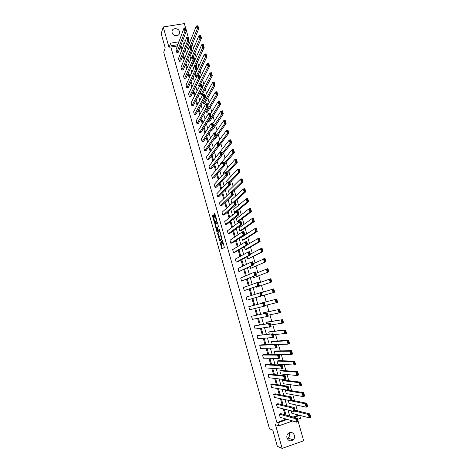 <?xml version="1.0" encoding="UTF-8"?>
<svg xmlns="http://www.w3.org/2000/svg" width="472" height="472" viewBox="0 0 472 472"><rect width="100%" height="100%" fill="white"/><g stroke="black" fill="none" stroke-linecap="round" stroke-linejoin="round"><path stroke-width="0.71" d="M219.887 241.983L221.917 249.027L224.33 247.428L222.56 240.567L222.489 243.8L221.108 241.115L221.25 244.655L219.887 241.983M179.448 31.571L179.561 32.916C179.313 36.668 173.017 36.539 172.138 32.757L172.02 31.453C172.227 27.665 178.563 27.777 179.448 31.571M289.094 432.771L289.395 433.544C289.808 435.302 289.395 436.801 288.144 438.034L287.241 438.635M294.428 435.326C294.852 437.125 294.428 438.653 293.159 439.916C290.445 441.615 288.386 440.954 286.976 437.939C286.563 436.199 286.952 434.7 288.15 433.443C290.876 431.626 292.97 432.252 294.428 435.326M185.537 27.748L184.351 23.6L163.235 26.957L161.194 33.648L165.2 47.867L163.719 52.321L269.506 428.841L272.751 430.027L277.335 446.317L282.138 448.4L303.685 440.759L298.215 421.643M213.373 215.297L213.084 214.843L212.459 215.421L212.494 216.105L214.666 223.268L216.961 221.285L216.931 220.595L214.719 213.326L213.946 214.046L213.981 214.736L215.014 218.082L215.657 217.757L216.335 220.825L214.648 222.117L213.373 215.297M292.728 421L278.728 425.815L275.459 424.717L282.138 448.4M278.728 425.815L277.902 422.888L287.218 419.384M177.401 45.961L170.858 47.064L276.934 422.576L277.902 422.888M170.858 47.064L171.312 45.754L170.587 43.182L178.941 41.796M163.235 26.957L169.059 47.613L170.587 43.182M217.445 233.133L219.663 241.027L222.041 239.31L220.082 231.776L219.787 231.298L217.445 233.133L218.017 232.991L218.967 236.926M216.872 231.663L214.949 224.265L217.25 222.3L217.539 222.766L218.394 226.377L217.45 227.156L217.48 227.834L218.247 230.23L219.309 229.445L219.539 230.253L217.161 232.135L216.872 231.663L217.445 231.522L217.309 231.032M190.841 59.201L190.063 56.487L199.06 35.341L200.594 35.087L201.461 38.084L199.927 38.338L192.192 56.227M198.039 75.142L206.872 56.846L205.338 57.112L195.886 76.889L196.83 76.718M195.886 76.889L195.078 74.063L204.464 54.097L205.998 53.832L206.872 56.846L205.839 54.009L205.226 54.115L205.833 56.233L206.447 56.121M200.936 94.589L202.376 94.311L212.317 75.738L210.777 76.016L200.936 94.589L200.264 92.217M206.022 112.401L207.462 112.112L217.798 94.754L216.264 95.049L206.022 112.401L205.644 111.085M211.137 130.325L212.577 130.024L223.321 113.894L221.781 114.206L211.067 130.077M217.315 148.137L228.879 133.169L227.339 133.493L219.037 144.65M220.813 164.232L220.63 163.589L232.029 149.789L233.575 149.453L234.472 152.574L232.932 152.91L224.324 163.117M226.383 183.744L225.84 181.838L237.658 169.318L239.198 168.97L240.106 172.109L238.561 172.457L229.64 181.702M234.72 201.603L245.776 191.774L244.23 192.139L232.389 203.037M231.923 203.149L231.079 200.199L243.322 188.977L244.862 188.611L245.776 191.774L244.756 189.001L244.136 189.142L244.779 191.361L245.393 191.213M237.198 221.645L238.649 221.285L251.487 211.574L249.942 211.957L237.198 221.645L236.354 218.678L249.021 208.772L250.567 208.394L251.487 211.574L250.467 208.807L249.847 208.96L250.49 211.19L251.11 211.043M242.514 240.26L243.965 239.888L257.234 231.516L255.688 231.911L242.514 240.26L241.658 237.268L254.762 228.702L256.314 228.312L257.234 231.516L256.219 228.755L255.6 228.914L256.249 231.162L256.868 231.003M247.859 258.998L263.022 251.588L261.476 252.001L247.859 258.998L247.198 256.674M253.24 277.849L268.851 271.801L253.24 277.849L252.898 276.645M258.656 296.829L274.722 292.156L258.638 296.752M263.488 313.75L263.234 312.859L264.686 312.434L279.684 309.355L280.633 312.653L267.836 315.225M269.3 334.111L268.715 332.058L270.167 331.621L285.625 329.969L286.581 333.285L273.435 334.801M275.117 354.496L274.232 351.386L275.683 350.938L291.613 350.731L292.575 354.071L291.017 354.56L275.117 354.496M280.675 373.971L279.784 370.844L281.241 370.378L297.637 371.635L298.611 374.998L297.053 375.5L280.675 373.971M285.371 390.427L302.151 393.206L303.708 392.686L304.688 396.073L303.13 396.592L286.268 393.577L285.371 390.427L286.628 390.008M294.776 411.071L308.263 414.422L309.821 413.885L310.806 417.295L309.248 417.832L291.902 413.307L291.2 410.846M293.112 417.036L298.646 415.065M297.437 410.858L295.732 404.887M294.552 400.775L292.823 394.751M291.672 390.733L289.932 384.639M288.805 380.715L287.041 374.567M285.949 370.738L284.168 364.526M283.1 360.791L281.3 354.519M280.256 350.879L278.445 344.548M277.43 340.996L275.601 334.607M274.61 331.149L272.763 324.701M271.795 321.332L269.931 314.83M268.993 311.549L267.117 304.989M266.202 301.797L264.308 295.189M263.405 292.044L261.529 285.495M260.609 282.28L258.762 275.831M257.818 272.545L256.001 266.196M255.045 262.845L253.252 256.591M252.272 253.175L250.508 247.021M249.511 243.54L247.776 237.481M246.762 233.935L245.056 227.976M244.018 224.359L242.337 218.495M241.286 214.819L239.634 209.049M238.561 205.308L236.938 199.632M235.847 195.827L234.248 190.245M233.138 186.381L231.569 180.888M230.442 176.959L228.896 171.566M227.752 167.572L226.235 162.268M225.073 158.214L223.58 153.005M222.4 148.886L220.931 143.765M219.74 139.588L218.294 134.561M217.085 130.325L215.669 125.387M214.435 121.086L213.049 116.236M211.798 111.876L210.435 107.12M209.173 102.701L207.833 98.028M206.547 93.55L205.237 88.966M203.939 84.429L202.647 79.939M201.332 75.343L200.069 70.936M198.736 66.281L197.502 61.956M196.151 57.248L194.936 53.011M193.573 48.244L192.381 44.091M189.083 43.996L187.484 44.268M290.64 400.775L305.201 403.796L306.759 403.265L307.738 406.663L306.18 407.194L289.082 403.424L288.185 400.291M283.465 383.76L282.569 380.615L284.032 380.143L300.67 382.143L301.643 385.518L300.086 386.031L283.465 383.76M277.89 364.219L276.999 361.098L278.456 360.643L294.622 361.163L295.584 364.514L294.032 365.009L277.89 364.219M272.22 344.348L271.465 341.71L272.922 341.262L288.61 340.33L289.572 343.663L288.02 344.141L276.25 344.643M266.385 323.916L265.966 322.441L267.423 322.01L282.645 319.644L283.601 322.948L270.627 324.996M260.597 303.62L260.503 303.301L261.96 302.882L276.722 299.1L277.672 302.387L265.046 305.484M255.948 287.324L271.783 281.961L255.948 287.324L255.759 286.681M250.549 268.409L265.931 261.677L250.549 268.409L250.042 266.639M245.18 249.617L246.632 249.234L260.125 241.534L258.573 241.935L245.18 249.617L244.36 246.738M239.853 230.938L241.304 230.572L254.355 221.527L252.809 221.917L239.853 230.938L239.003 227.958L251.889 218.719L253.434 218.335L254.355 221.527L253.34 218.766L252.721 218.919L253.364 221.161L253.983 221.002M234.554 212.382L236.006 212.028L248.626 201.656L247.08 202.034L234.554 212.382L233.711 209.42L246.166 198.859L247.712 198.488L248.626 201.656L247.605 198.889L246.992 199.036L247.629 201.261L248.248 201.107M229.18 193.555L228.454 191.001L240.484 179.13L242.03 178.776L242.938 181.927L241.393 182.28L231.587 191.738M223.592 173.973L223.232 172.699L234.838 159.536L236.383 159.194L237.286 162.321L235.74 162.669L226.973 172.398M218.04 154.521L229.233 140.072L230.773 139.747L231.669 142.857L230.13 143.187L221.675 153.872M214.046 139.252L215.149 139.022L226.094 123.516L224.554 123.835L216.412 135.464M208.577 121.345L210.016 121.056L220.554 104.306L219.02 104.613L208.577 121.345L208.353 120.566M203.473 103.48L204.913 103.203L215.055 85.225L213.515 85.515L203.473 103.48L202.948 101.633M198.405 85.727L199.845 85.456L209.586 66.275L208.052 66.552L198.405 85.727L197.597 82.889L207.178 63.525L208.718 63.248L209.586 66.275L208.559 63.443L207.945 63.555L208.553 65.673L209.167 65.561M195.856 65.537L204.158 47.448L202.624 47.707L193.373 68.08L193.785 68.003M193.373 68.08L192.57 65.26L201.762 44.704L203.29 44.445L204.158 47.448L203.125 44.61L202.512 44.71L203.119 46.816L203.733 46.716M188.169 49.843L187.567 47.743L196.376 26.007L197.904 25.759L198.765 28.745L197.237 28.993L189.945 46.704M298.664 415.136L299.72 415.413L300.552 418.31L297.614 419.319M188.222 37.129L186.422 30.833M294.144 417.325L299.72 415.413M184.316 43.577L183.614 43.695L183.891 44.669M185.319 49.678L186.517 53.879M187.927 58.823L189.148 63.118M190.54 68.003L191.791 72.387M193.16 77.207L194.44 81.691M195.792 86.447L197.095 91.025M198.435 95.716L199.762 100.383M201.084 105.014L202.441 109.781M203.739 114.342L205.125 119.204M206.406 123.699L207.822 128.661M209.084 133.086L210.524 138.143M211.763 142.509L213.232 147.665M214.459 151.96L215.958 157.211M217.161 161.442L218.683 166.793M219.869 170.952L221.427 176.41M222.589 180.499L224.17 186.056M225.315 190.074L226.932 195.732M228.053 199.68L229.699 205.444M230.802 209.32L232.472 215.185M233.557 218.996L235.257 224.961M236.325 228.696L238.053 234.767M239.097 238.437L240.856 244.608M241.882 248.201L243.67 254.485M244.673 258.007L246.49 264.391M247.475 267.842L249.322 274.332M250.284 277.707L252.166 284.309M253.104 287.607L255.016 294.316M255.936 297.543L257.865 304.31M258.798 307.585L260.709 314.305M261.671 317.674L263.571 324.329M264.556 327.798L266.432 334.388M267.453 337.958L269.311 344.477M270.356 348.147L272.197 354.608M273.27 358.372L275.087 364.767M276.191 368.638L277.996 374.963M279.123 378.933L280.911 385.193M282.067 389.27L283.837 395.459M285.023 399.637L286.769 405.761M287.991 410.044L289.714 416.097M189.614 42.692L188.009 42.958M182.475 41.206L185.425 40.716M189.13 40.102L190.776 39.825M177.885 44.657L171.312 45.754M285.997 415.071L284.297 409.118M283.106 404.905L281.389 398.881M280.22 394.775L278.492 388.686M277.353 384.68L275.601 378.52M274.492 374.615L272.722 368.396M271.636 364.585L269.848 358.301M268.798 354.59L266.993 348.236M265.966 344.631L264.137 338.212M263.14 334.701L261.299 328.217M260.326 324.807L258.467 318.258M257.523 314.942L255.641 308.334M254.727 305.113L252.833 298.452M251.93 295.277L250.054 288.675M249.127 285.424L247.281 278.928M246.337 275.607L244.52 269.217M243.558 265.825L241.77 259.541M240.785 256.072L239.027 249.894M238.018 246.355L236.295 240.277M235.268 236.667L233.569 230.69M232.519 227.014L230.849 221.138M229.787 217.391L228.141 211.615M227.056 207.798L225.445 202.128M224.342 198.24L222.755 192.665M221.628 188.706L220.076 183.236M218.931 179.212L217.403 173.838M216.235 169.743L214.736 164.474M213.556 160.309L212.081 155.135M210.878 150.904L209.438 145.824M208.217 141.529L206.801 136.55M205.556 132.19L204.169 127.304M202.913 122.873L201.55 118.083M200.27 113.593L198.936 108.896M197.638 104.336L196.334 99.74M195.019 95.114L193.738 90.606M192.405 85.922L191.148 81.508M189.797 76.759L188.57 72.434M187.201 67.626L185.998 63.395M184.611 58.516L183.437 54.38M182.033 49.442L180.882 45.395M276.934 422.576L286.215 419.089M284.994 414.799L283.306 408.87M282.12 404.675L280.415 398.681M279.253 394.592L277.53 388.527M276.397 384.538L274.651 378.414M273.548 374.52L271.789 368.325M270.71 364.537L268.934 358.277M267.884 354.59L266.084 348.259M265.063 344.672L263.246 338.282M262.255 334.784L260.42 328.329M259.452 324.931L257.606 318.417M256.662 315.113L254.797 308.535M253.883 305.325L252.001 298.693M251.098 295.531L249.234 288.958M248.313 285.725L246.478 279.259M245.534 275.949L243.729 269.589M242.767 266.208L240.991 259.954M240.006 256.502L238.26 250.349M237.257 246.821L235.54 240.773M234.519 237.18L232.826 231.227M231.787 227.563L230.124 221.716M229.062 217.981L227.427 212.235M226.348 208.429L224.743 202.783M223.639 198.913L222.064 193.367M220.943 189.425L219.397 183.974M218.259 179.968L216.737 174.616M215.58 170.54L214.087 165.288M212.907 161.141L211.444 155.99M210.246 151.778L208.813 146.721M207.591 142.444L206.187 137.482M204.948 133.139L203.568 128.272M202.317 123.865L200.96 119.091M199.685 114.619L198.358 109.941M197.066 105.403L195.768 100.819M194.458 96.217L193.184 91.727M191.856 87.06L190.605 82.665M189.26 77.933L188.039 73.632M186.676 68.835L185.478 64.623M184.098 59.767L182.929 55.643M181.531 50.728L180.387 46.699M286.292 419.372L287.3 419.667M186.003 29.984L186.452 30.745L178.268 52.268L176.817 52.516L176.021 49.702L184.045 27.99L185.596 27.742L186.452 30.745L184.906 30.993L184.045 27.99L184.782 27.984L185.384 30.084L186.003 29.984L185.402 27.883L184.782 27.984M188.694 39.388L189.136 40.132L180.758 61.065L179.307 61.319L178.51 58.493L186.729 37.377L188.275 37.117L189.136 40.132L187.59 40.391L186.729 37.377L187.467 37.377L188.074 39.489L188.694 39.388L188.086 37.276L187.467 37.377M191.39 48.817L191.833 49.554L183.26 69.885L181.808 70.145L181.006 67.313L189.419 46.793L190.971 46.527L191.833 49.554L190.281 49.814L189.419 46.793L190.163 46.805L190.771 48.923L191.39 48.817L190.782 46.699L190.163 46.805M194.098 58.28L194.535 59L185.767 78.735L184.316 79.001L183.514 76.157L192.122 56.239L193.667 55.967L194.535 59L192.989 59.271L192.122 56.239L192.865 56.262L193.473 58.386L194.098 58.28L193.49 56.15L192.865 56.262M196.812 67.773L197.249 68.487L188.287 87.615L186.835 87.886L186.027 85.031L194.83 65.72L196.382 65.443L197.249 68.487L195.697 68.764L194.83 65.72L195.579 65.75L196.193 67.885L196.812 67.773L196.204 65.638L195.579 65.75M199.538 77.296L199.975 77.998L190.812 96.518L189.36 96.795L188.546 93.934L197.544 75.231L199.095 74.948L199.975 77.998L198.417 78.287L197.544 75.231L198.305 75.272L198.913 77.414L199.538 77.296L198.924 75.16L198.305 75.272M202.27 86.854L202.7 87.544L193.343 105.451L191.892 105.734L191.077 102.866L200.275 84.771L201.827 84.482L202.7 87.544L201.149 87.839L200.275 84.771L201.037 84.824L201.65 86.972L202.27 86.854L201.656 84.706L201.037 84.824M205.013 96.447L205.444 97.126L195.886 114.413L194.429 114.702L193.614 111.823L203.007 94.347L204.565 94.052L205.444 97.126L203.886 97.421L203.007 94.347L203.774 94.412L204.394 96.565L205.013 96.447L204.4 94.294L203.774 94.412M207.768 106.07L208.193 106.737L198.435 123.404L196.977 123.699L196.163 120.808L205.757 103.958L207.308 103.651L208.193 106.737L206.636 107.044L205.757 103.958L206.524 104.029L207.143 106.188L207.768 106.07L207.149 103.905L206.524 104.029M210.53 115.723L210.949 116.377L200.989 132.42L199.538 132.72L198.718 129.824L208.512 113.593L210.064 113.286L210.949 116.377L209.397 116.69L208.512 113.593L209.285 113.681L209.904 115.846L210.53 115.723L209.904 113.557L209.285 113.681M213.297 125.41L213.722 126.053L203.556 141.464L202.099 141.771L201.278 138.868L211.273 123.269L212.831 122.95L213.722 126.053L212.164 126.372L211.273 123.269L212.052 123.363L212.677 125.54L213.297 125.41L212.677 123.233L212.052 123.363M216.076 135.134L216.495 135.765L206.128 150.538L204.671 150.857L203.845 147.942L214.046 132.974L215.604 132.65L216.495 135.765L214.937 136.089L214.046 132.974L214.831 133.08L215.456 135.263L216.076 135.134L215.456 132.951L214.831 133.08M218.866 144.886L219.285 145.506L208.712 159.642L207.249 159.967L206.423 157.04L216.831 142.709L218.388 142.379L219.285 145.506L217.728 145.842L216.831 142.709L217.616 142.827L218.247 145.016L218.866 144.886L218.241 142.691L217.616 142.827M221.669 154.674L222.082 155.282L211.303 168.775L209.839 169.106L209.007 166.173L219.622 152.485L221.179 152.143L222.082 155.282L220.518 155.624L219.622 152.485L220.412 152.609L221.043 154.81L221.669 154.674L221.038 152.474L220.412 152.609M224.477 164.492L224.884 165.088L213.899 177.938L212.435 178.268L211.603 175.33L222.424 162.285L223.982 161.943L224.884 165.088L223.327 165.436L222.424 162.285L223.221 162.427L223.852 164.634L224.477 164.492L223.846 162.285L223.221 162.427M227.297 174.345L227.699 174.929L216.5 187.13L215.043 187.467L214.205 184.517L225.238 172.127L226.796 171.773L227.699 174.929L226.141 175.283L225.238 172.127L226.035 172.274L226.672 174.487L227.297 174.345L226.66 172.132L226.035 172.274M230.124 184.233L230.525 184.806L219.12 196.346L217.657 196.694L216.819 193.732L228.059 181.997L229.616 181.637L230.525 184.806L228.967 185.166L228.059 181.997L228.861 182.157L229.498 184.381L230.124 184.233L229.486 182.009L228.861 182.157M232.962 194.157L233.357 194.712L221.74 205.597L220.276 205.951L219.439 202.978L230.891 191.903L232.448 191.538L233.357 194.712L231.799 195.083L230.891 191.903L231.699 192.075L232.336 194.305L232.962 194.157L232.324 191.927L231.699 192.075M235.805 204.11L236.207 204.659L224.371 214.878L222.908 215.232L222.064 212.252L233.728 201.839L235.292 201.467L236.207 204.659L234.643 205.037L233.728 201.839L234.543 202.022L235.18 204.258L235.805 204.11L235.168 201.874L234.543 202.022M238.667 214.099L239.056 214.636L227.008 224.182L225.545 224.548L224.702 221.557L236.578 211.816L238.142 211.432L239.056 214.636L237.493 215.02L236.578 211.816L237.398 212.011L238.041 214.253L238.667 214.099L238.024 211.857L237.398 212.011M241.534 224.123L241.924 224.648L229.657 233.522L228.194 233.894L227.345 230.897L239.44 221.822L241.003 221.433L241.924 224.648L240.36 225.038L239.44 221.822L240.26 222.029L240.909 224.283L241.534 224.123L240.885 221.869L240.26 222.029M244.407 234.183L244.797 234.69L232.312 242.891L230.849 243.269L229.994 240.26L242.307 231.864L243.876 231.469L244.797 234.69L243.233 235.091L242.307 231.864L243.139 232.082L243.782 234.342L244.407 234.183L243.764 231.923L243.139 232.082M247.298 244.272L247.682 244.773L234.979 252.29L233.51 252.673L232.661 249.653L245.186 241.941L246.756 241.54L247.682 244.773L246.113 245.18L245.186 241.941L246.018 242.171L246.667 244.437L247.298 244.272L246.649 242.006L246.018 242.171M250.195 254.402L250.573 254.886L237.652 261.718L236.183 262.107L235.327 259.081L248.077 252.054L249.647 251.641L250.573 254.886L249.01 255.305L248.077 252.054L248.915 252.29L249.564 254.567L250.195 254.402L249.54 252.125L248.915 252.29M253.098 264.568L253.476 265.04L238.867 271.571L238.006 268.533L250.98 262.202L252.544 261.783L253.476 265.04L251.912 265.459L250.98 262.202L251.818 262.45L252.473 264.733L253.098 264.568L252.449 262.284L251.818 262.45M256.019 274.763L256.39 275.223L241.558 281.07L240.69 278.02L253.889 272.385L255.458 271.955L256.39 275.223L254.821 275.654L253.889 272.385L254.732 272.645L255.387 274.934L256.019 274.763L255.364 272.474L254.732 272.645M258.945 285L259.317 285.442L244.254 290.593L243.387 287.536L258.379 282.162L259.317 285.442L257.747 285.885L256.809 282.598L257.659 282.875L258.314 285.176L258.945 285L258.284 282.698L257.659 282.875M261.883 295.265L262.249 295.702L246.962 300.151L246.095 297.089L261.305 292.41L262.249 295.702L260.68 296.145L259.736 292.852L260.591 293.142L261.252 295.448L261.883 295.265L261.222 292.959L260.591 293.142M264.167 303.26L263.541 303.437L264.202 305.756L264.827 305.573L264.249 302.688L265.193 305.992L249.676 309.738L248.809 306.664L264.249 302.688L248.809 306.664M267.123 313.591L266.491 313.774L267.158 316.098L267.789 315.916L267.199 313.007L268.149 316.323L252.402 319.361L251.529 316.275L267.199 313.007L251.529 316.275M270.09 323.963L269.459 324.146L270.126 326.482L270.757 326.294L270.161 323.361L271.111 326.683L255.14 329.013L254.26 325.916L270.161 323.361L254.26 325.916M273.064 334.365L272.438 334.559L273.105 336.896L273.736 336.707L273.135 333.751L274.084 337.085L272.515 337.563L257.877 338.695L256.998 335.586L273.135 333.751L256.998 335.586M276.049 344.808L275.424 345.002L276.096 347.351L276.722 347.156L276.114 344.176L277.076 347.522L275.5 348.012L260.632 348.407L259.748 345.292L274.545 344.66L276.114 344.176L261.222 344.843L259.748 345.292M279.046 355.292L278.421 355.487L279.094 357.841L279.725 357.646L279.105 354.637L280.067 358L278.498 358.49L263.394 358.154L262.509 355.027L277.536 355.127L279.105 354.637L263.978 354.572L262.509 355.027M282.055 365.806L281.424 366.007L282.103 368.372L282.734 368.172L282.108 365.133L283.076 368.508L281.501 369.01L266.161 367.93L265.276 364.797L280.539 365.635L282.108 365.133L266.745 364.331L265.276 364.797M285.076 376.361L284.445 376.562L285.123 378.939L285.755 378.733L285.123 375.671L286.091 379.057L284.522 379.565L268.94 377.742L268.049 374.597L283.554 376.178L285.123 375.671L269.524 374.125L268.049 374.597M288.103 386.952L287.472 387.158L288.156 389.542L288.787 389.329L288.15 386.243L289.124 389.642L287.548 390.161L271.73 387.583L270.834 384.426L286.575 386.763L288.15 386.243L272.309 383.948L270.834 384.426M291.147 397.577L290.516 397.79L291.2 400.179L291.826 399.967L291.183 396.858L292.162 400.262L290.587 400.793L274.527 397.459L273.63 394.291L289.607 397.383L291.183 396.858L275.105 393.807L273.63 394.291M294.198 408.245L293.566 408.457L294.251 410.858L294.882 410.646L294.233 407.501L295.212 410.923L293.631 411.46L277.329 407.365L276.433 404.185L292.658 408.038L294.233 407.501L277.908 403.696L276.433 404.185M297.26 418.947L296.628 419.166L297.313 421.573L297.944 421.354L297.289 418.192L298.269 421.626L296.693 422.169L280.15 417.307L279.247 414.115L295.714 418.729L297.289 418.192L280.722 413.619L279.247 414.115M220.748 235.841L221.102 235.575M221.74 244.531L221.25 244.655M222.176 243.664L221.822 244.508M222.979 243.676L222.489 243.8M221.15 244.673L222.336 248.75M219.964 231.469L218.017 232.991M219.846 240.053L220.07 240.732M219.38 239.788L219.58 240.118L221.669 238.602L220.678 235.776L219.043 236.814L219.38 239.788M220.135 239.982L219.58 240.118M222.011 238.625L220.153 239.977M221.15 235.581L220.56 235.723M216.447 227.982L215.551 224.802L214.984 224.943M217.439 222.489L215.521 224.123L215.551 224.802M218.855 230.1L219.468 229.634M216.477 227.958L217.338 231.014L217.875 230.59L217.303 227.982L217.008 227.516L216.477 227.958M217.822 230.897L217.338 231.014M218.495 230.188L217.911 230.873M217.445 231.522L217.557 231.823M215.303 222.017L214.831 222.135M216.943 220.648L215.403 221.993M214.919 213.533L214.553 214.595L215.462 217.751M214.807 222.153L215.049 222.937M213.285 215.049L213.067 215.964L213.952 219.108M295.024 410.268L309.821 413.885L309.809 414.634L309.184 414.847L309.874 417.242L310.499 417.024L309.809 414.634M309.874 417.242L309.248 417.832L308.263 414.422L309.184 414.847M310.499 417.024L310.806 417.295M297.313 421.573L296.693 422.169L295.714 418.729L296.628 419.166M298.269 421.626L297.944 421.354M292.115 400.28L306.759 403.265L306.747 403.997L306.121 404.209L306.806 406.593L307.431 406.38L306.747 403.997M306.806 406.593L306.18 407.194L305.201 403.796L306.121 404.209M307.431 406.38L307.738 406.663M287.749 390.096L303.708 392.686L303.691 393.4L303.065 393.607L303.75 395.984L304.375 395.772L303.691 393.4M303.75 395.984L303.13 396.592L302.151 393.206L303.065 393.607M304.375 395.772L304.688 396.073M294.251 410.858L293.631 411.46L292.658 408.038L293.566 408.457M295.212 410.923L294.882 410.646M291.2 400.179L290.587 400.793L289.607 397.383L290.516 397.79M292.162 400.262L291.826 399.967M282.569 380.615L299.112 382.65L300.67 382.143L300.64 382.839L300.021 383.04L300.699 385.406L301.325 385.205L300.64 382.839M300.699 385.406L300.086 386.031L299.112 382.65L300.021 383.04M301.325 385.205L301.643 385.518M288.156 389.542L287.548 390.161L286.575 386.763L287.472 387.158M289.124 389.642L288.787 389.329M279.784 370.844L296.08 372.137L297.637 371.635L297.608 372.314L296.988 372.514L297.667 374.874L298.286 374.668L297.608 372.314M297.667 374.874L297.053 375.5L296.08 372.137L296.988 372.514M298.286 374.668L298.611 374.998M285.123 378.939L284.522 379.565L283.554 376.178L284.445 376.562M286.091 379.057L285.755 378.733M276.999 361.098L293.065 361.658L294.622 361.163L294.587 361.823L293.962 362.024L294.64 364.372L295.26 364.172L294.587 361.823M294.64 364.372L294.032 365.009L293.065 361.658L293.962 362.024M295.26 364.172L295.584 364.514M282.103 368.372L281.501 369.01L280.539 365.635L281.424 366.007M283.076 368.508L282.734 368.172M274.232 351.386L290.056 351.215L291.613 350.731L291.572 351.374L290.947 351.569L291.625 353.911L292.245 353.717L291.572 351.374M291.625 353.911L291.017 354.56L290.056 351.215L290.947 351.569M292.245 353.717L292.575 354.071M279.094 357.841L278.498 358.49L277.536 355.127L278.421 355.487M280.067 358L279.725 357.646M271.465 341.71L287.059 340.808L288.61 340.33L288.569 340.961L287.95 341.15L288.622 343.486L289.242 343.291L288.569 340.961M288.622 343.486L288.02 344.141L287.059 340.808L287.95 341.15M289.242 343.291L289.572 343.663M276.096 347.351L275.5 348.012L274.545 344.66L275.424 345.002M277.076 347.522L276.722 347.156M268.715 332.058L285.625 329.969L285.578 330.583L284.952 330.766L285.625 333.096L286.25 332.907L285.578 330.583M285.625 333.096L285.029 333.757L284.073 330.441L284.952 330.766M286.25 332.907L286.581 333.285M273.105 336.896L272.515 337.563L271.559 334.223L272.438 334.559M274.084 337.085L273.736 336.707M265.966 322.441L282.645 319.644L282.592 320.24L281.973 320.423L282.639 322.742L283.265 322.553L282.592 320.24M282.639 322.742L282.049 323.414L281.094 320.104L281.973 320.423M283.265 322.553L283.601 322.948M270.126 326.482L269.541 327.155L268.592 323.827L269.459 324.146M271.111 326.683L270.757 326.294M263.234 312.859L279.684 309.355L279.625 309.933L278.999 310.116L279.666 312.423L280.291 312.24L279.625 309.933M279.666 312.423L279.076 313.107L278.126 309.809L278.999 310.116M280.291 312.24L280.633 312.653M267.158 316.098L266.58 316.783L265.63 313.467L266.491 313.774M268.149 316.323L267.789 315.916M260.503 303.301L276.722 299.1L276.663 299.661L276.043 299.838L276.704 302.145L277.324 301.962L276.663 299.661M276.704 302.145L276.12 302.835L275.17 299.549L276.043 299.838M277.324 301.962L277.672 302.387M264.202 305.756L263.624 306.446L262.68 303.142L263.541 303.437M265.193 305.992L264.827 305.573M261.382 292.669L273.778 288.882L274.722 292.156L273.713 289.424L273.093 289.601L273.754 291.897L274.374 291.72M273.754 291.897L273.17 292.599L272.226 289.324L273.093 289.601M273.713 289.424L273.778 288.882M246.962 300.151L260.68 296.145L261.252 295.448M261.305 292.41L261.222 292.959M258.615 282.999L270.839 278.704L271.783 281.961L270.769 279.229L270.149 279.4L270.81 281.684L271.43 281.513M270.81 281.684L270.232 282.392L269.294 279.135L270.149 279.4M270.769 279.229L270.839 278.704M244.254 290.593L257.747 285.885L258.314 285.176M258.379 282.162L258.284 282.698M255.859 273.365L267.913 268.556L268.851 271.801L267.842 269.064L267.223 269.235L267.878 271.512L268.497 271.341M267.878 271.512L267.299 272.226L266.367 268.975L267.223 269.235M267.842 269.064L267.913 268.556M241.558 281.07L254.821 275.654L255.387 274.934M255.458 271.955L255.364 272.474M253.11 263.76L264.998 258.438L265.931 261.677L264.922 258.933L264.302 259.104L264.957 261.37L265.577 261.205M264.957 261.37L264.385 262.096L263.453 258.857L264.302 259.104M264.922 258.933L264.998 258.438M238.867 271.571L251.912 265.459L252.473 264.733M252.544 261.783L252.449 262.284M250.372 254.19L260.544 248.768L262.096 248.36L263.022 251.588L262.013 248.838L261.388 249.004L262.043 251.269L262.662 251.104M262.043 251.269L261.476 252.001L260.544 248.768L261.388 249.004M262.013 248.838L262.096 248.36M236.183 262.107L249.01 255.305L249.564 254.567M249.647 251.641L249.54 252.125M247.647 244.649L257.647 238.72L259.199 238.319L260.125 241.534L259.11 238.779L258.491 238.944L259.14 241.198L259.759 241.033M259.14 241.198L258.573 241.935L257.647 238.72L258.491 238.944M259.11 238.779L259.199 238.319M233.51 252.673L246.113 245.18L246.667 244.437M246.756 241.54L246.649 242.006M256.249 231.162L255.688 231.911L254.762 228.702L255.6 228.914M256.219 228.755L256.314 228.312M230.849 243.269L243.233 235.091L243.782 234.342M243.876 231.469L243.764 231.923M253.364 221.161L252.809 221.917L251.889 218.719L252.721 218.919M253.34 218.766L253.434 218.335M228.194 233.894L240.909 224.283M241.003 221.433L240.885 221.869M250.49 211.19L249.942 211.957L249.021 208.772L249.847 208.96M250.467 208.807L250.567 208.394M225.545 224.548L238.041 214.253M238.142 211.432L238.024 211.857M247.629 201.261L247.08 202.034L246.166 198.859L246.992 199.036M247.605 198.889L247.712 198.488M222.908 215.232L235.18 204.258M235.292 201.467L235.168 201.874M244.779 191.361L244.23 192.139L243.322 188.977L244.136 189.142M244.756 189.001L244.862 188.611M220.276 205.951L232.336 194.305M232.448 191.538L232.324 191.927M232.548 191.874L242.938 181.927L241.918 179.142L241.298 179.283L241.935 181.496L242.555 181.348M241.935 181.496L241.393 182.28L240.484 179.13L241.298 179.283M241.918 179.142L242.03 178.776M217.657 196.694L229.498 184.381M229.616 181.637L229.486 182.009M229.899 182.611L240.106 172.109L239.086 169.318L238.466 169.46L239.097 171.66L239.717 171.519M239.097 171.66L238.561 172.457L237.658 169.318L238.466 169.46M239.086 169.318L239.198 168.97M215.043 187.467L226.672 174.487M226.796 171.773L226.66 172.132M227.256 173.371L237.286 162.321L236.26 159.53L235.646 159.672L236.277 161.867L236.897 161.725M236.277 161.867L235.74 162.669L234.838 159.536L235.646 159.672M236.26 159.53L236.383 159.194M212.435 178.268L223.852 164.634M223.982 161.943L223.846 162.285M224.619 164.167L234.472 152.574L233.451 149.777L232.832 149.913L233.463 152.096L234.077 151.96M233.463 152.096L232.932 152.91L232.029 149.789L232.832 149.913M233.451 149.777L233.575 149.453M209.839 169.106L221.043 154.81M221.179 152.143L221.038 152.474M221.993 154.993L231.669 142.857L230.649 140.054L230.029 140.184L230.655 142.367L231.274 142.231M230.655 142.367L230.13 143.187L229.233 140.072L230.029 140.184M230.649 140.054L230.773 139.747M207.249 159.967L218.247 145.016M218.388 142.379L218.241 142.691M217.574 142.556L226.442 130.39L227.982 130.071L228.879 133.169L227.852 130.366L227.233 130.496L227.864 132.667L228.477 132.538M227.864 132.667L227.339 133.493L226.442 130.39L227.233 130.496M227.852 130.366L227.982 130.071M204.671 150.857L215.456 135.263M215.604 132.65L215.456 132.951M215.462 132.679L223.663 120.743L225.203 120.431L226.094 123.516L225.067 120.708L224.454 120.832L225.073 122.997L225.693 122.873M225.073 122.997L224.554 123.835L223.663 120.743L224.454 120.832M202.099 141.771L212.677 125.54M212.955 123.375L220.896 111.126L222.43 110.82L223.321 113.894L222.294 111.085L221.675 111.209L222.3 113.363L222.914 113.239M222.3 113.363L221.781 114.206L220.896 111.126L221.675 111.209M199.538 132.72L209.904 115.846M210.341 114.254L218.135 101.539L219.669 101.244L220.554 104.306L219.527 101.492L218.914 101.61L219.533 103.763L220.147 103.639M219.533 103.763L219.02 104.613L218.135 101.539L218.914 101.61M196.977 123.699L207.143 106.188M207.739 105.162L215.38 91.987L216.919 91.698L217.798 94.754L216.772 91.934L216.158 92.052L216.772 94.194L217.391 94.075M216.772 94.194L216.264 95.049L215.38 91.987L216.158 92.052M194.429 114.702L204.394 96.565M205.149 96.099L212.636 82.47L214.176 82.181L215.055 85.225L214.022 82.405L213.409 82.517L214.022 84.653L214.642 84.541M214.022 84.653L213.515 85.515L212.636 82.47L213.409 82.517M191.892 105.734L201.65 86.972M202.565 87.066L209.904 72.977L211.438 72.7L212.317 75.738L211.285 72.906L210.671 73.018L211.285 75.148L211.898 75.036M211.285 75.148L210.777 76.016L209.904 72.977L210.671 73.018M189.36 96.795L198.913 77.414M208.553 65.673L208.052 66.552L207.178 63.525L207.945 63.555M186.835 87.886L196.193 67.885M205.833 56.233L205.338 57.112L204.464 54.097L205.226 54.115M184.316 79.001L193.473 58.386M203.119 46.816L202.624 47.707L201.762 44.704L202.512 44.71M181.808 70.145L190.771 48.923M193.644 55.973L201.461 38.084L200.423 35.235L199.809 35.341L200.417 37.441L201.031 37.335M200.417 37.441L199.927 38.338L199.06 35.341L199.809 35.341M179.307 61.319L188.074 39.489M191.13 47.1L198.765 28.745L197.733 25.895L197.119 25.995L197.721 28.09L198.334 27.99M197.721 28.09L197.237 28.993L196.376 26.007L197.119 25.995M176.817 52.516L185.384 30.084M222.023 244.366L221.451 244.514M223.268 243.511L222.69 243.658M222.194 248.39L221.622 248.543M219.946 240.401L219.374 240.549M218.046 233.664L217.474 233.805M221.982 238.525L221.669 238.602M215.521 224.123L214.949 224.265M218.89 230.088L218.318 230.236M218.447 230.442L217.875 230.59M217.403 227.415L217.043 227.51M216.913 220.684L216.335 220.825M215.374 217.486L214.795 217.627M214.553 214.595L213.981 214.736M214.518 213.904L213.946 214.046M214.955 222.666L214.382 222.808M213.067 215.964L212.494 216.105M213.031 215.285L212.459 215.421M179.561 32.916L179.071 34.267M293.159 439.916L288.144 438.034M221.173 235.652L220.678 235.776M217.409 227.439L217.079 227.522M216.099 217.651L215.657 217.757"/></g></svg>
